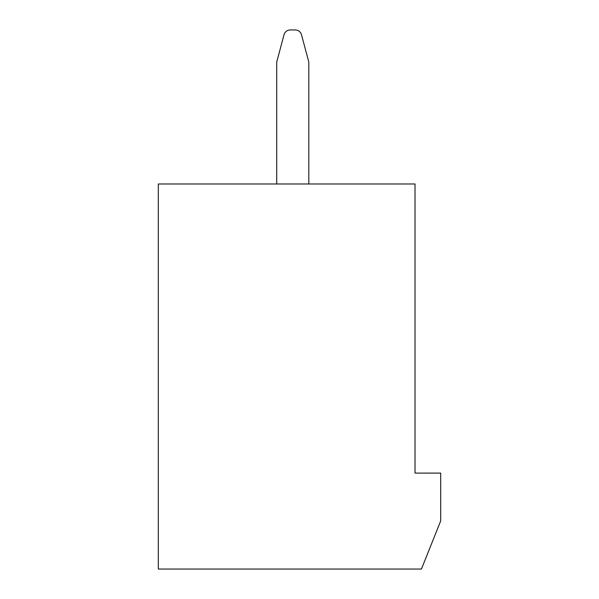 <?xml version="1.0" encoding="UTF-8"?>
<svg xmlns="http://www.w3.org/2000/svg" width="599" height="599" viewBox="0 0 599 599"><rect width="100%" height="100%" fill="white"/><g stroke="black" fill="none" stroke-linecap="round" stroke-linejoin="round"><path stroke-width="0.9" d="M440.692 520.913L440.692 473.105L415.025 473.105L415.025 183.975L158.308 183.975L158.308 569.05L421.441 569.05L440.692 520.913M308.807 183.975L308.807 62.041L301.484 34.705A6.417 6.417 0 0 0 295.285 29.95L290.238 29.95A6.417 6.417 0 0 0 284.038 34.705L276.716 62.041L276.716 183.975M295.285 29.95L290.238 29.95M308.807 62.041L301.484 34.705"/></g></svg>
